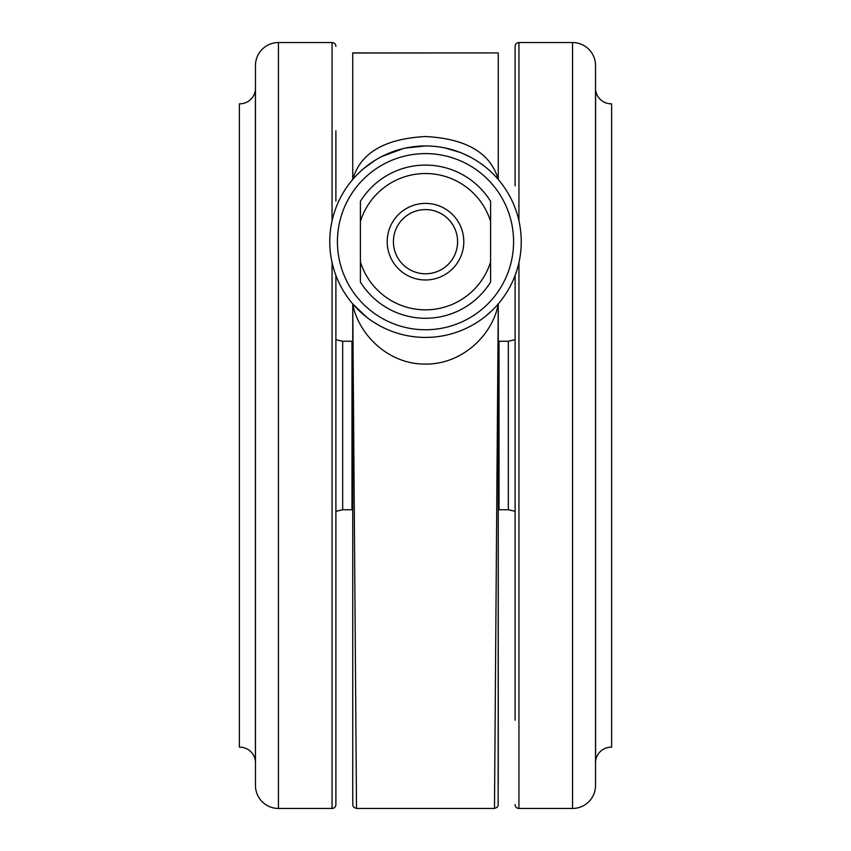 <?xml version="1.0" encoding="UTF-8"?>
<svg xmlns="http://www.w3.org/2000/svg" width="851" height="851" viewBox="0 0 851 851"><rect width="100%" height="100%" fill="white"/><g stroke="black" fill="none" stroke-linecap="round" stroke-linejoin="round"><path stroke-width="1.28" d="M595.53 89.717A0.766 0.766 0 0 1 595.594 89.951A15.712 15.712 0 0 0 611.614 103.822L611.614 747.178A15.712 15.712 0 0 0 595.594 761.049A0.766 0.766 0 0 1 595.53 761.283M239.386 103.822L239.386 747.178L239.386 103.822A15.712 15.712 0 0 0 255.406 89.951A0.766 0.766 0 0 1 255.47 89.717L255.47 86.206M239.386 747.178A15.712 15.712 0 0 1 255.406 761.049A0.766 0.766 0 0 0 255.47 761.283L255.47 764.794M426.128 145.946L425.5 145.946A95.737 95.737 0 0 1 521.237 241.684A95.737 95.737 0 0 1 425.5 337.421L431.329 337.241M450.626 334.071L453.275 333.305M467.454 327.741L472.848 324.891M485.198 316.529L491.857 310.7M470.901 157.392L463.976 154.02M460.093 152.414L445.211 148M494.484 808.45L498.26 303.903C493.197 333.518 463.401 364.419 425.585 364.079C387.652 364.579 358.005 333.507 352.74 303.903L356.516 808.45L494.484 808.45L497.154 807.344L498.154 805.557L498.26 372.749M352.74 372.749L352.74 796.962M352.74 785.069L352.74 369.823M515.11 720.212L515.11 275.384M515.11 185.869L515.11 46.38A3.829 3.829 0 0 1 518.94 42.55L572.553 42.55A22.977 22.977 0 0 1 595.53 65.527L595.53 785.473A22.977 22.977 0 0 1 572.553 808.45L572.553 42.55M515.11 804.62A3.829 3.829 0 0 0 518.94 808.45L572.553 808.45M335.89 130.788L335.89 201.07M335.89 275.384L335.89 804.62A3.829 3.829 0 0 1 332.06 808.45L278.447 808.45A22.977 22.977 0 0 1 255.47 785.473L255.47 65.527A22.977 22.977 0 0 1 278.447 42.55L278.447 808.45M335.89 46.38A3.829 3.829 0 0 0 332.06 42.55L278.447 42.55M595.53 764.794L595.53 86.206M463.795 241.684A38.295 38.295 0 0 1 425.5 279.979A38.295 38.295 0 0 1 387.205 241.684A38.295 38.295 0 0 1 425.5 203.389A38.295 38.295 0 0 1 463.795 241.684M393.407 241.684A32.093 32.093 0 0 0 425.5 273.777A32.093 32.093 0 0 0 457.593 241.684A32.093 32.093 0 0 0 425.5 209.591A32.093 32.093 0 0 0 393.407 241.684M490.601 201.336L490.601 221.483A68.165 68.165 0 0 0 360.399 221.483L360.399 201.336A76.59 76.59 0 0 1 490.601 201.336M360.399 201.336L360.399 261.885A68.165 68.165 0 0 0 490.601 261.885L490.601 221.483M360.399 282.032L360.399 261.885L360.399 282.032A76.59 76.59 0 0 0 490.601 282.032L490.601 261.885M335.89 804.62L335.89 720.372M515.11 46.38L515.11 130.629M335.89 149.553L335.89 138.351M335.89 321.561L335.89 311.221M335.89 380.046L335.89 377.536M515.11 640.665L515.11 668.929M515.11 600.827L515.11 627.102M515.11 328.869L515.11 339.666L508.334 341.251L499.026 341.251L499.026 509.749L498.26 509.706M515.11 311.221L515.11 321.54M515.11 339.996L515.11 344.953M515.11 470.954L515.11 473.464M352.74 796.302L352.835 805.525L353.846 807.344L356.516 808.45M352.74 339.698L352.74 303.903L366.483 317.061M498.26 303.903L498.26 785.069M352.74 53.028L352.74 179.465C360.377 152.989 384.599 138.681 425.436 136.543C466.274 138.617 490.548 152.925 498.26 179.465L498.26 52.922L352.74 53.028M498.26 339.698L498.26 341.294L499.026 341.251M498.26 406.831L498.26 371.887M382.865 327.401L384.003 327.965M425.5 145.946A95.737 95.737 0 0 0 329.762 241.684A95.737 95.737 0 0 0 425.5 337.421A95.737 95.737 0 0 1 329.762 241.684A95.737 95.737 0 0 1 425.5 145.946L405.565 148.042M403.214 148.574L381.652 156.573M378.631 158.201L377.28 158.977M375.568 159.999L364.005 168.307M425.5 329.762A88.078 88.078 0 0 0 513.578 241.684A88.078 88.078 0 0 0 425.5 153.606A88.078 88.078 0 0 0 337.421 241.684A88.078 88.078 0 0 0 425.5 329.762M335.89 339.666L342.666 341.251L342.666 509.749L351.974 509.749L351.974 341.251L352.74 341.294M515.11 511.334L508.334 509.749L508.334 341.251M518.94 42.55L518.94 220.834M518.94 262.534L518.94 808.45M332.06 808.45L332.06 262.534M332.06 220.834L332.06 42.55M595.594 89.951L595.594 761.049M255.406 761.049L255.406 89.951M351.974 509.749L352.74 509.706M335.89 511.334L342.666 509.749M342.666 341.251L351.974 341.251M508.334 509.749L499.026 509.749M498.26 52.922L352.74 52.922"/></g></svg>
